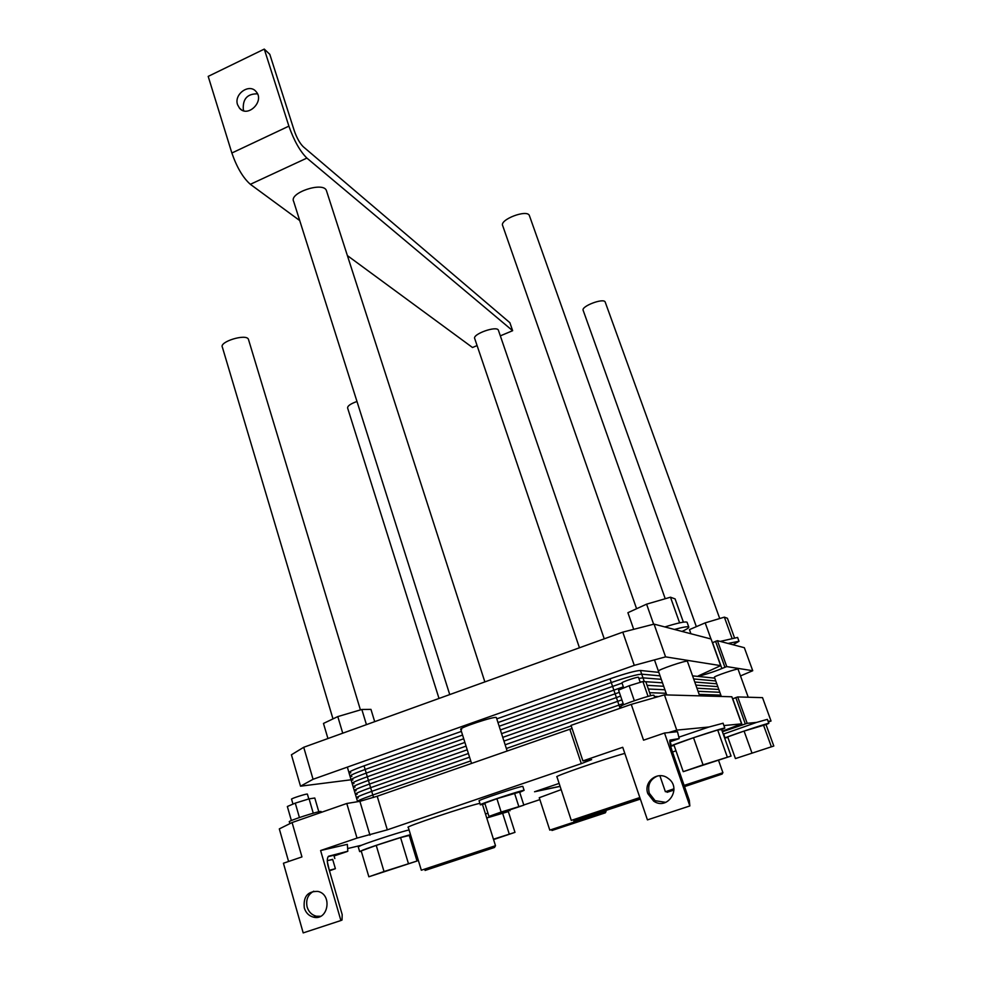 <?xml version="1.0" encoding="UTF-8"?>
<svg xmlns="http://www.w3.org/2000/svg" width="982" height="982" viewBox="0 0 982 982"><rect width="100%" height="100%" fill="white"/><g stroke="black" fill="none" stroke-linecap="round" stroke-linejoin="round"><path stroke-width="1.47" d="M560.096 786.386L534.552 791.762L559.114 783.415M485.476 814.004L487.944 813.194M523.787 804.982L539.879 799.618M768.354 722.016L771.042 721.021L768.096 721.304M725.072 737.973L723.66 734.008L756.57 722.408L747.192 723.317L722.408 731.762M722.212 731.209L741.594 723.857L723.906 725.563M679.139 737.077L709.016 726.999L676.745 730.117L668.533 732.609L677.494 731.688L679.176 738.574L669.92 740.097C669.491 741.619 670.141 744.97 671.872 750.162L689.315 800.342L689.843 805.952L664.519 733.014L643.554 740.183L631.254 704.389L571.045 725.367L582.903 760.915L622.735 747.29L647.433 819.884L689.843 805.952M582.903 760.915L591.643 759.602L581.307 763.628L387.313 829.839L357.018 838.1L320.611 850.535L347.333 844.348L347.824 851.234L328.504 856.255C327.006 858.072 326.908 861.484 328.209 866.48L342.19 914.635L342.031 920.036L340.901 920.527L320.611 850.535M348.328 848.374L361.523 845.232C371.933 841.095 406.032 830.195 409.089 830.011M672.51 752.003L675.972 750.813M605.342 812.801L606.041 811.513L549.785 830.121L539.253 797.715L561.164 789.638M639.834 797.544L571.279 820.4L556.954 776.836C552.608 776.885 604.507 758.939 624.822 753.39M421.315 870.187L408.279 827.347C402.681 827.63 467.849 805.756 479.903 803.325M480.345 804.737L479.13 800.882C475.853 800.821 522.105 785.502 522.829 786.398L522.854 786.496M771.042 721.021L762.523 697.637L737.691 696.938L732.597 698.84M572.076 728.448L377.211 796.242L359.891 801.337L346.781 803.485L292.096 822.535L279.318 828.894L288.585 861.484M560.059 786.287L535.46 791.443M731.848 696.778L741.594 723.857L731.848 696.766L664.446 694.863L676.745 730.117M673.983 790.068L667.048 792.302L673.983 789.909M684.466 786.398L722.151 774.049L684.54 786.607M718.554 760.363L722.924 772.699L684.123 785.404M673.934 788.816L665.403 791.75M551.97 830.49L605.329 812.826L551.97 830.49M508.357 811.598L486.716 817.945M486.741 818.006L508.32 811.513L514.985 832.355L493.443 839.205M766.021 724.618L768.845 723.366C769.213 722.457 722.936 737.948 725.084 738.01L727.871 737.347M735.432 758.583L727.699 736.905L744.074 731.074L765.997 724.556L773.804 746.025L735.432 758.583L773.804 746.025M756.57 722.408L767.384 719.364L768.845 723.366M493.565 839.573L514.985 832.355M502.514 812.912L509.253 834.037M763.419 724.839L771.312 746.615M744.074 731.074L751.942 752.948M664.446 694.863L631.254 704.389M683.239 771.668L673.898 744.847L693.525 737.728L703.051 764.855L683.239 771.668L731.062 756.066L703.051 764.855M693.525 737.728L717.682 729.994L727.269 756.95M717.682 729.994L721.623 729.54L731.062 756.066M368.851 876.779L361.192 850.928L376.229 845.392L384.023 871.525L368.851 876.779L417.031 861.03L384.023 871.525M376.229 845.392L400.57 837.572L408.426 863.546M400.57 837.572L409.261 835.461L417.031 861.03M709.016 726.999L723.083 723.231M359.621 851.492L358.234 846.828L361.523 845.232M721.66 729.651L724.826 728.128C724.937 726.889 667.87 746.001 671.001 746.136L674.131 745.498M410.537 834.761C407.505 835.031 373.381 845.968 362.947 850.044L359.645 851.603L361.302 851.296M409.31 835.621L410.623 835.031M494.56 847.392L495.505 845.698L421.315 870.224M425.059 870.445L494.535 847.454L425.059 870.445M640.362 799.078L573.807 821.026L640.289 798.869M634.323 700.718L629.167 685.743L642.903 681.533L645.825 681.729L650.685 695.722M623.582 704.806L618.55 690.101L629.167 685.743M648.059 696.398L642.903 681.533M299.424 817.527L295.275 803.129L309.097 798.857L314.792 798.01L318.806 811.783M291.372 820.547L287.345 806.504L295.275 803.129M313.258 813.194L309.097 798.857M327.313 861.595L329.326 870.334M327.288 860.698L332.665 859.348L335.39 868.689L329.805 870.175M329.461 870.825L335.39 868.689M623.717 687.977L621.974 682.895C620.82 682.343 638.165 676.463 638.472 677.298L638.484 677.347M292.98 804.098L291.58 799.213C290.095 798.869 306.728 793.493 307.391 794.094L307.415 794.192M621.324 707.85L620.845 706.463C618.55 705.69 653.509 693.881 653.951 695.281L653.975 695.366M289.911 823.628L289.383 821.811C286.437 821.406 319.911 810.531 321.102 811.5L321.151 811.66M670.301 744.749L670.988 744.319L670.227 744.43M670.988 744.319L669.785 740.833M332.726 859.545L327.288 860.6M328.184 856.623L333.868 855.248M494.363 815.097L523.836 805.154L501.151 812.028L488.962 816.41L494.363 815.097M488.962 816.41L484.777 803.178L496.904 798.697L519.613 792.032L523.836 805.154M514.494 793.075L518.754 806.345M496.904 798.697L501.151 812.028M519.711 792.339L524.106 790.338C523.406 789.516 477.117 804.847 480.37 804.823L484.961 803.767M647.862 793.689C643.161 781.746 657.928 770.367 667.969 778.26C682.38 787.711 667.797 811.034 653.681 801.14L647.862 793.689M657.731 775.915C650.158 779.143 647.347 784.925 649.298 793.272L655.092 800.686L665.821 802.368M304.297 907.969C303.143 896.603 307.697 891.079 317.972 891.423C332.738 894.528 328.135 921.079 313.491 917.151C308.937 915.936 305.868 912.867 304.297 907.969M313.749 891.202C307.869 894.528 305.66 899.819 307.145 907.073C308.716 911.947 311.773 915.003 316.314 916.206L320.574 916.28M292.096 822.535L301.953 856.918L283.43 863.239L303.192 932.9L340.901 920.527M346.781 803.485L357.018 838.1M668.533 732.609L664.519 733.014M264.268 49.1L208.196 76.387L231.862 153.008L288.892 126.138C294.048 140.696 300.05 151.338 306.887 158.09L512.641 330.701L509.879 322.697L303.242 146.723C299.817 143.311 296.834 138.008 294.293 130.802L269.792 54.317L264.268 49.1L288.892 126.138M237.57 104.718C233.667 94.125 249.465 82.967 256.13 91.682C264.968 101.183 247.648 118.282 239.485 108.155L237.57 104.718M257.493 93.842C247.378 93.695 242.652 98.9 243.303 109.481L243.831 110.819M299.731 220.569L250.361 184.309C243.057 177.877 236.883 167.443 231.862 153.008M477.08 345.578L472.502 347.505L347.382 255.59M500.329 335.856L512.641 330.701M449.744 694.581L293.679 201.482C288.585 192.975 323.078 181.339 326.38 190.447L326.65 191.269M579.441 647.776L474.748 338.667C471.986 334.224 496.892 325.349 498.402 330.234L498.475 330.468M636.594 608.73L502.71 225.713C499.138 219.673 527.236 208.957 529.384 215.561L529.482 215.856M439.015 698.46L347.64 408.095C347.358 406.008 350.476 403.811 356.982 401.478M696.348 626.663L583.185 310.41C580.718 306.359 603.893 297.571 605.207 302.075L605.256 302.21M332.984 718.885L222.398 347.272C218.765 341.822 246.175 333.389 248.421 339.256L248.618 339.87M712.429 642.719L717.412 640.669L744.344 647.703L752.728 670.718L726.754 666.594L721.868 668.521C715.326 671.467 698.337 676.807 698.276 675.935L720.665 665.636L665.575 656.872L654.061 624.122L622.784 632.138L303.72 747.277L291.421 754.79L300.517 786.189L351.065 779.782M303.72 747.277L313.062 779.278L300.517 786.189M622.784 632.138L634.274 665.366L313.062 779.278M665.575 656.872L634.274 665.366M687.118 622.404L687.069 622.257C685.375 621.324 677.973 622.883 664.863 626.946M654.061 624.122L674.462 629.45C683.091 627.081 687.866 626.283 688.775 627.044C689.094 627.744 686.86 629.216 682.06 631.438L711.078 639.012L720.653 665.624L711.091 639.024M683.374 622.146L675.1 598.91L670.485 597.203L646.586 604.163L627.903 612.694L633.709 629.339M679.605 622.858L670.485 597.203M653.644 624.233L646.586 604.163M674.462 629.45L682.06 631.438M374.694 721.66L370.963 709.385L361.842 709.483L337.796 716.59L323.471 723.439L327.939 738.538M366.433 724.642L361.842 709.483M342.743 733.198L337.796 716.59M461.638 729.479L460.767 729.381C457.784 728.251 495.394 715.768 496.364 717.56L507.166 751.046M658.677 671.283L658.431 671.197C656.528 670.215 687.093 659.781 687.412 661.316L687.437 661.377M714.565 677.249L714.43 677.199C713.128 676.573 737.998 668.104 738.047 669.159L748.21 697.232M727.993 643.431L739.004 641.283L733.014 644.732M734.401 637.514L727.417 618.279L724.36 617.15L705.186 622.87L689.45 629.622L690.923 633.746M710.98 638.987L705.186 622.87M731.946 638.054L724.36 617.15M737.605 637.453L720.248 641.406M740.489 675.923L752.728 670.718M648.353 689.02L664.924 689.769M698.042 691.291L719.831 692.285M357.595 801.705L354.33 790.743C353.876 790.031 358.946 787.797 369.514 784.041L467.223 749.806L369.514 784.041C358.946 787.797 353.876 790.031 354.33 790.743L356.135 790.694C351.679 791.075 356.135 788.853 369.514 784.041L467.223 749.806M502.747 737.359L620.599 696.103M640.424 670.473L658.848 672.375L640.424 670.473C635.722 670.669 625.571 673.456 609.994 678.808C625.571 673.456 635.722 670.669 640.424 670.473L644.302 681.631M692.568 675.862L714.773 678.145L692.568 675.862M354.257 790.498L348.991 772.797C348.5 771.95 353.52 769.63 364.052 765.837L461.393 731.394L364.052 765.837L373.553 797.47M609.994 678.808L496.782 718.873L609.994 678.808L620.059 708.292M358.295 801.594C355.779 801.533 360.615 799.336 372.804 795.003L470.734 760.903M506.344 748.505L571.229 725.907M654.368 696.471L658.529 696.569M358.27 797.863C353.827 798.317 358.307 796.144 371.712 791.345L469.568 757.196M505.141 744.786L623.177 703.628M649.63 692.703L666.152 693.267M699.135 694.384L720.837 695.121M357.202 794.278C352.759 794.696 357.227 792.499 370.607 787.687L468.402 753.501M503.95 741.066L621.888 699.859M647.077 685.326L663.709 686.283M696.95 688.198L718.812 689.45M355.079 787.11C350.599 787.454 355.054 785.219 368.422 780.395L466.057 746.111M501.557 733.652L619.311 692.347M643.419 681.569L662.494 682.797M695.857 685.105L717.805 686.627M354.011 783.538C349.531 783.845 353.974 781.586 367.329 776.75L464.891 742.429M500.354 729.957L623.337 686.848M640.141 682.122L642.326 681.704M638.852 678.402L642.989 677.85L661.279 679.323M694.753 682.024L716.786 683.791M352.943 779.966C348.463 780.236 352.894 777.953 366.237 773.104L463.725 738.746M499.163 726.25L622.048 683.104M497.972 722.556L611.27 682.551C626.86 677.199 637.011 674.401 641.712 674.155L660.064 675.849M693.66 678.943L715.78 680.968M351.887 776.394C347.382 776.639 351.814 774.319 365.144 769.471L462.559 735.064M350.82 772.834C346.315 773.03 350.734 770.698 364.052 765.837M737.691 696.938L747.192 723.317M732.744 698.791L742.208 725.109M735.813 697.539L745.301 723.93M334.076 855.973L347.493 851.419M670.092 741.741L679.041 738.697M359.891 801.337L369.969 835.179M377.211 796.242L387.313 829.839M569.855 729.245L581.307 763.628M250.361 184.309L306.887 158.09M712.576 642.658L721.868 668.521M715.547 641.258L724.888 667.195M717.412 640.669L726.754 666.594M659.867 775.694L665.391 791.738M722.163 774.025L722.752 772.773M605.747 810.629L606.041 811.513M509.732 810.138L509.953 810.825M670.485 744.663L670.976 746.087M723.059 723.182L724.826 728.128M482.457 804.43L495.505 845.698M640.215 682.355L638.472 677.298M308.802 798.943L307.391 794.094M654.773 697.65L653.951 695.281M321.347 812.347L321.102 811.5M333.843 855.162L334.825 858.55M522.829 786.398L524.106 790.338M655.092 800.686L653.681 801.14M316.314 916.206L313.491 917.151M241.56 109.874L239.485 108.155M484.863 681.913L326.38 190.447M471.544 763.431L460.705 729.196M604.237 638.828L498.402 330.234M699.663 695.857L687.412 661.316M665.231 598.738L529.384 215.561M666.729 694.937L654.478 659.879M719.732 618.537L605.207 302.075M721.328 696.471L714.417 677.175M360.419 709.9L248.421 339.256M348.929 772.466L347.346 767.126M687.069 622.257L688.775 627.044M737.58 637.379L739.004 641.283"/></g></svg>
